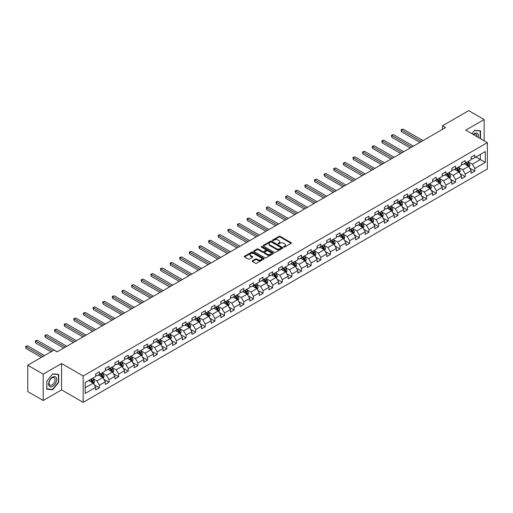 <?xml version="1.0" encoding="UTF-8"?>
<svg xmlns="http://www.w3.org/2000/svg" width="513" height="513" viewBox="0 0 513 513"><rect width="100%" height="100%" fill="white"/><g stroke="black" fill="none" stroke-linecap="round" stroke-linejoin="round"><path stroke-width="0.77" d="M283.798 247.067A0.603 0.346 0 0 0 284.644 247.067L291.083 243.354A0.859 0.494 0 0 0 291.333 243.002A0.859 0.494 0 0 0 291.083 242.655L280.181 236.358A0.859 0.494 0 0 0 278.969 236.358L272.531 240.078A0.603 0.346 0 0 0 273.378 240.565L274.211 240.084A2.738 1.584 0 0 1 278.091 240.084L278.995 240.61A2.738 1.584 0 0 1 279.803 241.726A2.738 1.584 0 0 1 278.995 242.848L278.168 243.329A0.603 0.346 0 0 0 279.014 243.816L279.848 243.335A2.738 1.584 0 0 1 283.721 243.335L284.632 243.861A2.738 1.584 0 0 1 285.433 244.977A2.738 1.584 0 0 1 284.632 246.099L283.798 246.58A0.603 0.346 0 0 0 283.798 247.067L283.798 246.58M252.377 260.771A0.859 0.494 0 0 0 252.127 261.117A0.859 0.494 0 0 0 252.377 261.47L255.436 263.233A0.859 0.494 0 0 0 256.647 263.233L263.797 259.11A0.859 0.494 0 0 0 264.048 258.757A0.859 0.494 0 0 0 263.797 258.411L252.89 252.114A0.859 0.494 0 0 0 251.684 252.114L244.534 256.237A0.859 0.494 0 0 0 244.284 256.59A0.859 0.494 0 0 0 244.534 256.942L248.228 259.071A0.859 0.494 0 0 0 249.44 259.071L252.499 257.308A0.859 0.494 0 0 0 252.749 256.955A0.859 0.494 0 0 0 252.499 256.609L250.665 255.551A2.289 1.321 0 0 1 249.998 254.615A2.289 1.321 0 0 1 251.408 253.39A2.289 1.321 0 0 1 253.909 253.679L261.085 257.821A2.289 1.321 0 0 1 261.758 258.757A2.289 1.321 0 0 1 260.341 259.982A2.289 1.321 0 0 1 257.847 259.693L256.647 259.001A0.859 0.494 0 0 0 255.436 259.001L252.377 260.771L252.377 261.47M61.573 363.518L43.188 374.137L27.76 365.23L27.76 391.592L43.188 400.499L61.573 389.886L83.17 402.352L83.17 375.991L61.573 363.518L61.573 389.886M484.144 140.786L484.144 119.555L465.753 130.167L487.35 142.64L83.17 375.991M484.144 119.555L468.715 110.648L442.488 125.788L442.488 129.353M27.76 365.23L53.987 350.09L57.071 351.873L445.573 127.57L442.488 125.788M274.275 252.358A0.859 0.494 0 0 0 275.487 252.358L282.631 248.234A0.859 0.494 0 0 0 282.881 247.882A0.859 0.494 0 0 0 282.631 247.535L271.73 241.238A0.859 0.494 0 0 0 270.518 241.238L263.368 245.361A0.859 0.494 0 0 0 263.118 245.714A0.859 0.494 0 0 0 263.368 246.067L274.275 252.358M261.521 247.202A0.603 0.346 0 0 1 262.13 247.285L273.205 253.679L266.067 257.795A0.859 0.494 0 0 1 264.855 257.795L253.954 251.505L257.013 249.748L257.013 249.036L253.954 250.799A0.859 0.494 0 0 0 253.704 251.152A0.859 0.494 0 0 0 253.954 251.505L253.954 250.799M257.013 249.748A0.859 0.494 0 0 1 258.225 249.748L258.225 249.036A0.859 0.494 0 0 0 257.013 249.036M258.225 249.036L262.643 251.588A0.859 0.494 0 0 0 263.855 251.588L265.881 250.415A0.859 0.494 0 0 0 266.138 250.068A0.859 0.494 0 0 0 265.881 249.716L261.284 247.061A0.603 0.346 0 0 1 262.13 246.573L273.211 252.973A0.859 0.494 0 0 1 273.461 253.319A0.859 0.494 0 0 1 273.211 253.672L273.211 252.973M83.17 402.352L487.35 169.001L487.35 142.64M94.251 384.84L99.4 387.815L99.4 385.218L105.325 381.794L105.325 384.397L109.025 382.262L109.025 379.658L114.95 376.241L114.95 378.838L118.657 376.702L118.657 374.099L124.576 370.681L124.576 373.284L128.282 371.143L128.282 368.546L134.201 365.121L134.201 367.725L137.907 365.589L137.907 362.986L143.832 359.568L143.832 362.165L147.532 360.03L147.532 357.426L153.458 354.008L153.458 356.612L157.158 354.47L157.158 351.873L163.083 348.449L163.083 351.052L166.783 348.911L166.783 346.313L172.708 342.896L172.708 345.493L176.414 343.357L176.414 340.754L182.333 337.336L182.333 339.933L186.039 337.798L186.039 335.201L191.958 331.776L191.958 334.38L195.665 332.238L195.665 329.641L201.59 326.223L201.59 328.82L205.29 326.685L205.29 324.081L211.215 320.663L211.215 323.261L214.915 321.125L214.915 318.522L220.84 315.104L220.84 317.707L224.54 315.566L224.54 312.968L230.465 309.544L230.465 312.148L234.165 310.012L234.165 307.409L240.09 303.991L240.09 306.588L243.797 304.453L243.797 301.849L249.716 298.431L249.716 301.035L253.422 298.893L253.422 296.296L259.347 292.872L259.347 295.475L263.047 293.34L263.047 290.736L268.972 287.318L268.972 289.916L272.672 287.78L272.672 285.177L278.597 281.759L278.597 284.362L282.297 282.221L282.297 279.623L288.223 276.199L288.223 278.803L291.923 276.667L291.923 274.064L297.848 270.646L297.848 273.243L301.554 271.108L301.554 268.504L307.473 265.086L307.473 267.69L311.179 265.548L311.179 262.951L317.105 259.527L317.105 262.13L320.805 259.988L320.805 257.391L326.73 253.973L326.73 256.571L330.43 254.435L330.43 251.832L336.355 248.414L336.355 251.011L340.055 248.876L340.055 246.278L345.98 242.854L345.98 245.458L349.68 243.316L349.68 240.719L355.605 237.295L355.605 239.898L359.312 237.763L359.312 235.159L365.23 231.741L365.23 234.338L368.937 232.203L368.937 229.6L374.862 226.182L374.862 228.785L378.562 226.643L378.562 224.046L384.487 220.622L384.487 223.226L388.187 221.09L388.187 218.487L394.112 215.069L394.112 217.666L397.812 215.531L397.812 212.927L403.737 209.509L403.737 212.113L407.437 209.971L407.437 207.374L413.363 203.95L413.363 206.553L417.069 204.418L417.069 201.814L422.988 198.396L422.988 200.993L426.694 198.858L426.694 196.255L432.619 192.837L432.619 195.44L436.319 193.298L436.319 190.701L442.244 187.277L442.244 189.881L445.944 187.745L445.944 185.142L451.87 181.724L451.87 184.321L455.57 182.186L455.57 179.582L461.495 176.164L461.495 178.761L465.195 176.626L465.195 174.029L471.12 170.605L471.12 173.208L474.826 171.066L474.826 168.469L485.311 162.409L485.311 151.579L480.38 154.432L480.38 159.562L485.311 162.409M99.4 387.815L95.7 389.957L95.7 387.353L85.209 393.413L85.209 382.583L95.7 376.523L95.7 373.926L99.4 371.784L99.4 374.387L105.325 370.963L105.325 368.366L109.025 366.231L109.025 368.828L114.95 365.41L114.95 362.806L118.657 360.671L118.657 363.268L124.576 359.85L124.576 357.247L128.282 355.111L128.282 357.715L134.201 354.291L134.201 351.694L137.907 349.552L137.907 352.155L143.832 348.737L143.832 346.134L147.532 343.999L147.532 346.596L153.458 343.178L153.458 340.574L157.158 338.439L157.158 341.042L163.083 337.618L163.083 335.021L166.783 332.879L166.783 335.483L172.708 332.065L172.708 329.461L176.414 327.326L176.414 329.923L182.333 326.505L182.333 323.902L186.039 321.766L186.039 324.37L191.958 320.946L191.958 318.349L195.665 316.207L195.665 318.81L201.59 315.392L201.59 312.789L205.29 310.654L205.29 313.251L211.215 309.833L211.215 307.229L214.915 305.094L214.915 307.697L220.84 304.273L220.84 301.676L224.54 299.534L224.54 302.138L230.465 298.713L230.465 296.116L234.165 293.981L234.165 296.578L240.09 293.16L240.09 290.557L243.797 288.421L243.797 291.018L249.716 287.601L249.716 285.004L253.422 282.862L253.422 285.465L259.347 282.041L259.347 279.444L263.047 277.309L263.047 279.906L268.972 276.488L268.972 273.884L272.672 271.749L272.672 274.346L278.597 270.928L278.597 268.325L282.297 266.189L282.297 268.793L288.223 265.368L288.223 262.771L291.923 260.63L291.923 263.233L297.848 259.815L297.848 257.212L301.554 255.076L301.554 257.673L307.473 254.256L307.473 251.652L311.179 249.517L311.179 252.12L317.105 248.696L317.105 246.099L320.805 243.957L320.805 246.561L326.73 243.143L326.73 240.539L330.43 238.404L330.43 241.001L336.355 237.583L336.355 234.98L340.055 232.844L340.055 235.448L345.98 232.023L345.98 229.426L349.68 227.285L349.68 229.888L355.605 226.47L355.605 223.867L359.312 221.731L359.312 224.328L365.23 220.911L365.23 218.307L368.937 216.172L368.937 218.775L374.862 215.351L374.862 212.754L378.562 210.612L378.562 213.216L384.487 209.791L384.487 207.194L388.187 205.059L388.187 207.656L394.112 204.238L394.112 201.635L397.812 199.499L397.812 202.096L403.737 198.678L403.737 196.081L407.437 193.94L407.437 196.543L413.363 193.119L413.363 190.522L417.069 188.38L417.069 190.983L422.988 187.566L422.988 184.962L426.694 182.827L426.694 185.424L432.619 182.006L432.619 179.403L436.319 177.267L436.319 179.871L442.244 176.446L442.244 173.849L445.944 171.708L445.944 174.311L451.87 170.893L451.87 168.29L455.57 166.154L455.57 168.751L461.495 165.333L461.495 162.73L465.195 160.595L465.195 163.198L471.12 159.774L471.12 157.177L474.826 155.035L474.826 157.638L485.311 151.579M98.413 374.958L102.856 377.523L96.931 380.941L92.487 378.376M95.7 375.099L96.931 375.811L99.4 374.387M96.931 380.941L99.4 385.218M102.856 377.523L105.325 381.794M108.038 369.398L112.482 371.963L106.557 375.381L102.119 372.816M105.325 369.54L106.557 370.251L109.025 368.828M106.557 375.381L109.025 379.658M112.482 371.963L114.95 376.241M117.669 363.839L122.107 366.404L116.188 369.828L111.744 367.263M114.95 363.986L116.188 364.698L118.657 363.268M116.188 369.828L118.657 374.099M122.107 366.404L124.576 370.681M127.295 358.286L131.738 360.851L125.813 364.268L121.369 361.703M124.576 358.427L125.813 359.138L128.282 357.715M125.813 364.268L128.282 368.546M131.738 360.851L134.201 365.121M136.92 352.726L141.364 355.291L135.438 358.709L130.995 356.144M134.201 352.867L135.438 353.579L137.907 352.155M135.438 358.709L137.907 362.986M141.364 355.291L143.832 359.568M146.545 347.166L150.989 349.731L145.064 353.156L140.62 350.591M143.832 347.307L145.064 348.026L147.532 346.596M145.064 353.156L147.532 357.426M150.989 349.731L153.458 354.008M156.17 341.613L160.614 344.178L154.689 347.596L150.245 345.031M153.458 341.754L154.689 342.466L157.158 341.042M154.689 347.596L157.158 351.873M160.614 344.178L163.083 348.449M165.795 336.053L170.239 338.618L164.314 342.036L159.876 339.471M163.083 336.195L164.314 336.906L166.783 335.483M164.314 342.036L166.783 346.313M170.239 338.618L172.708 342.896M175.427 330.494L179.864 333.059L173.945 336.483L169.502 333.918M172.708 330.635L173.945 331.353L176.414 329.923M173.945 336.483L176.414 340.754M179.864 333.059L182.333 337.336M185.052 324.934L189.496 327.506L183.571 330.923L179.127 328.358M182.333 325.082L183.571 325.793L186.039 324.37M183.571 330.923L186.039 335.201M189.496 327.506L191.958 331.776M194.677 319.381L199.121 321.946L193.196 325.364L188.752 322.799M191.958 319.522L193.196 320.234L195.665 318.81M193.196 325.364L195.665 329.641M199.121 321.946L201.59 326.223M204.302 313.821L208.746 316.386L202.821 319.804L198.377 317.239M201.59 313.962L202.821 314.674L205.29 313.251M202.821 319.804L205.29 324.081M208.746 316.386L211.215 320.663M213.927 308.262L218.371 310.827L212.446 314.251L208.002 311.686M211.215 308.409L212.446 309.121L214.915 307.697M212.446 314.251L214.915 318.522M218.371 310.827L220.84 315.104M223.553 302.708L227.996 305.273L222.071 308.691L217.634 306.126M220.84 302.85L222.071 303.561L224.54 302.138M222.071 308.691L224.54 312.968M227.996 305.273L230.465 309.544M233.184 297.149L237.622 299.714L231.703 303.132L227.259 300.567M230.465 297.29L231.703 298.002L234.165 296.578M231.703 303.132L234.165 307.409M237.622 299.714L240.09 303.991M242.809 291.589L247.253 294.154L241.328 297.578L236.884 295.013M240.09 291.737L241.328 292.448L243.797 291.018M241.328 297.578L243.797 301.849M247.253 294.154L249.716 298.431M252.434 286.036L256.878 288.601L250.953 292.019L246.509 289.454M249.716 286.177L250.953 286.889L253.422 285.465M250.953 292.019L253.422 296.296M256.878 288.601L259.347 292.872M262.06 280.476L266.504 283.041L260.578 286.459L256.134 283.894M259.347 280.617L260.578 281.329L263.047 279.906M260.578 286.459L263.047 290.736M266.504 283.041L268.972 287.318M271.685 274.917L276.129 277.482L270.204 280.906L265.76 278.341M268.972 275.064L270.204 275.776L272.672 274.346M270.204 280.906L272.672 285.177M276.129 277.482L278.597 281.759M281.31 269.363L285.754 271.928L279.829 275.346L275.391 272.781M278.597 269.505L279.829 270.216L282.297 268.793M279.829 275.346L282.297 279.623M285.754 271.928L288.223 276.199M290.935 263.804L295.379 266.369L289.46 269.787L285.016 267.222M288.223 263.945L289.46 264.657L291.923 263.233M289.46 269.787L291.923 274.064M295.379 266.369L297.848 270.646M300.567 258.244L305.011 260.809L299.085 264.233L294.642 261.668M297.848 258.385L299.085 259.103L301.554 257.673M299.085 264.233L301.554 268.504M305.011 260.809L307.473 265.086M310.192 252.691L314.636 255.256L308.711 258.674L304.267 256.109M307.473 252.832L308.711 253.544L311.179 252.12M308.711 258.674L311.179 262.951M314.636 255.256L317.105 259.527M319.817 247.131L324.261 249.696L318.336 253.114L313.892 250.549M317.105 247.272L318.336 247.984L320.805 246.561M318.336 253.114L320.805 257.391M324.261 249.696L326.73 253.973M329.442 241.572L333.886 244.137L327.961 247.561L323.517 244.996M326.73 241.713L327.961 242.425L330.43 241.001M327.961 247.561L330.43 251.832M333.886 244.137L336.355 248.414M339.067 236.012L343.511 238.577L337.586 242.001L333.149 239.436M336.355 236.16L337.586 236.871L340.055 235.448M337.586 242.001L340.055 246.278M343.511 238.577L345.98 242.854M348.693 230.459L353.136 233.024L347.218 236.442L342.774 233.877M345.98 230.6L347.218 231.312L349.68 229.888M347.218 236.442L349.68 240.719M353.136 233.024L355.605 237.295M358.324 224.899L362.762 227.464L356.843 230.882L352.399 228.317M355.605 225.04L356.843 225.752L359.312 224.328M356.843 230.882L359.312 235.159M362.762 227.464L365.23 231.741M367.949 219.34L372.393 221.905L366.468 225.329L362.024 222.764M365.23 219.487L366.468 220.199L368.937 218.775M366.468 225.329L368.937 229.6M372.393 221.905L374.862 226.182M377.574 213.786L382.018 216.351L376.093 219.769L371.649 217.204M374.862 213.927L376.093 214.639L378.562 213.216M376.093 219.769L378.562 224.046M382.018 216.351L384.487 220.622M387.2 208.227L391.643 210.792L385.718 214.21L381.274 211.645M384.487 208.368L385.718 209.08L388.187 207.656M385.718 214.21L388.187 218.487M391.643 210.792L394.112 215.069M396.825 202.667L401.269 205.232L395.343 208.656L390.9 206.091M394.112 202.815L395.343 203.526L397.812 202.096M395.343 208.656L397.812 212.927M401.269 205.232L403.737 209.509M406.45 197.114L410.894 199.679L404.975 203.097L400.531 200.532M403.737 197.255L404.975 197.967L407.437 196.543M404.975 203.097L407.437 207.374M410.894 199.679L413.363 203.95M416.081 191.554L420.519 194.119L414.6 197.537L410.156 194.972M413.363 191.695L414.6 192.407L417.069 190.983M414.6 197.537L417.069 201.814M420.519 194.119L422.988 198.396M425.707 185.995L430.15 188.56L424.225 191.984L419.781 189.419M422.988 186.136L424.225 186.854L426.694 185.424M424.225 191.984L426.694 196.255M430.15 188.56L432.619 192.837M435.332 180.441L439.776 183.006L433.851 186.424L429.407 183.859M432.619 180.582L433.851 181.294L436.319 179.871M433.851 186.424L436.319 190.701M439.776 183.006L442.244 187.277M444.957 174.882L449.401 177.447L443.476 180.865L439.032 178.3M442.244 175.023L443.476 175.735L445.944 174.311M443.476 180.865L445.944 185.142M449.401 177.447L451.87 181.724M454.582 169.322L459.026 171.887L453.101 175.311L448.657 172.746M451.87 169.463L453.101 170.181L455.57 168.751M453.101 175.311L455.57 179.582M459.026 171.887L461.495 176.164M464.207 163.769L468.651 166.334L462.726 169.752L458.289 167.187M461.495 163.91L462.726 164.622L465.195 163.198M462.726 169.752L465.195 174.029M468.651 166.334L471.12 170.605M475.936 156.997L480.38 159.562L472.358 164.192L467.914 161.627M471.12 158.35L472.358 159.062L474.826 157.638M472.358 164.192L474.826 168.469M43.188 374.137L43.188 400.499M85.209 387.713L93.231 383.076L88.787 380.511M93.231 383.076L95.7 387.353M469.671 168.097L474.826 171.066M460.046 173.65L465.195 176.626M450.42 179.21L455.57 182.186M440.795 184.77L445.944 187.745M431.164 190.323L436.319 193.298M421.539 195.883L426.694 198.858M411.913 201.442L417.069 204.418M402.288 206.995L407.437 209.971M392.663 212.555L397.812 215.531M383.038 218.115L388.187 221.09M373.406 223.668L378.562 226.643M363.781 229.228L368.937 232.203M354.156 234.787L359.312 237.763M344.531 240.347L349.68 243.316M334.906 245.9L340.055 248.876M325.28 251.46L330.43 254.435M315.649 257.019L320.805 259.988M306.024 262.573L311.179 265.548M296.399 268.132L301.554 271.108M286.773 273.692L291.923 276.667M277.148 279.245L282.297 282.221M267.523 284.805L272.672 287.78M257.892 290.364L263.047 293.34M248.266 295.918L253.422 298.893M238.641 301.477L243.797 304.453M229.016 307.037L234.165 310.012M219.391 312.59L224.54 315.566M209.766 318.15L214.915 321.125M200.141 323.709L205.29 326.685M190.509 329.269L195.665 332.238M180.884 334.822L186.039 337.798M171.259 340.382L176.414 343.357M161.633 345.942L166.783 348.911M152.008 351.495L157.158 354.47M142.383 357.054L147.532 360.03M132.752 362.614L137.907 365.589M123.126 368.167L128.282 371.143M113.501 373.727L118.657 376.702M103.876 379.287L109.025 382.262M480.534 138.702L480.534 130.847L474.576 130.321L471.864 133.694L474.454 130.494L480.226 131.007L480.226 138.523M46.798 389.207L52.749 389.739L58.706 382.326L58.706 374.387L52.749 373.855L46.798 381.262L46.798 389.207M52.121 389.373L52.749 389.739M284.035 247.157L284.632 246.811A2.738 1.584 0 0 0 285.433 245.695L285.433 244.977M279.803 241.726L279.803 242.437A2.738 1.584 0 0 1 278.995 243.56L278.405 243.899M291.07 243.361L280.181 237.07A0.859 0.494 0 0 0 278.969 237.07L272.769 240.648M282.631 247.535L282.631 248.234L271.73 241.95A0.859 0.494 0 0 0 270.518 241.95L263.381 246.073M281.118 248.125A0.603 0.346 0 0 0 281.118 247.638L271.55 242.11A0.603 0.346 0 0 0 270.697 242.11L269.819 242.617A2.738 1.584 0 0 0 269.017 243.739A2.738 1.584 0 0 0 269.819 244.855L276.366 248.632A2.738 1.584 0 0 0 280.239 248.632L281.118 248.125L281.118 248.837A0.603 0.346 0 0 0 281.291 248.593L281.291 247.882M269.017 243.739L269.017 244.451A2.738 1.584 0 0 0 269.819 245.573L269.819 244.855M281.118 248.837L280.239 249.344A2.738 1.584 0 0 1 276.366 249.344L269.819 245.573M258.225 249.748L262.643 252.3A0.859 0.494 0 0 0 263.855 252.3L265.881 251.133A0.859 0.494 0 0 0 266.138 250.78L266.138 250.068M267.235 254.236A2.289 1.321 0 0 0 269.729 254.525A2.289 1.321 0 0 0 271.146 253.3A2.289 1.321 0 0 0 270.473 252.364L267.946 250.908A0.859 0.494 0 0 0 266.734 250.908L264.702 252.082A0.859 0.494 0 0 0 264.451 252.428A0.859 0.494 0 0 0 264.702 252.781L267.235 254.236L267.235 254.948A2.289 1.321 0 0 0 269.729 255.237A2.289 1.321 0 0 0 271.146 254.012L271.146 253.3M264.451 252.428L264.451 253.14A0.859 0.494 0 0 0 264.702 253.493L264.702 252.781M267.235 254.948L264.702 253.493M261.758 258.757L261.758 259.469A2.289 1.321 0 0 1 260.341 260.694A2.289 1.321 0 0 1 257.847 260.405L256.647 259.713A0.859 0.494 0 0 0 255.436 259.713L252.39 261.476M249.998 254.615L249.998 255.327A2.289 1.321 0 0 0 250.665 256.263L250.665 255.551M252.499 256.609L252.499 257.308L250.665 256.263M263.785 259.116L252.89 252.826A0.859 0.494 0 0 0 251.684 252.826L244.547 256.949L244.534 256.237M469.139 167.174L469.876 165.327A2.315 1.334 -120 0 0 469.139 163.358L467.862 161.659M465.644 164.596L464.778 163.435M422.988 140.607L402.955 129.039L401.41 129.93L401.41 131.713L419.903 142.39M465.951 162.762L467.221 164.461A2.315 1.334 60 0 1 467.888 165.853L468.625 165.423A2.315 1.334 -120 0 0 467.965 164.032L466.689 162.332M466.112 162.666L467.523 164.551A1.18 0.68 60 0 1 467.741 164.91L468.625 165.423M401.41 131.713L401.07 129.738L421.449 141.498M401.07 129.738L402.955 129.039M479.841 130.789L480.226 131.007M478.27 137.401A5.675 3.277 120 0 0 477.289 133.271A5.675 3.277 120 0 0 473.223 134.483M476.898 136.605A4.296 2.482 120 0 0 476.038 134.143A4.296 2.482 120 0 0 473.473 134.63M52.627 386.36A5.675 3.277 120 0 0 56.642 379.408A5.675 3.277 120 0 0 52.627 377.093A5.675 3.277 120 0 0 48.62 384.038A5.675 3.277 120 0 0 52.627 386.36M52.063 384.904A4.296 2.482 120 0 0 54.872 381.121A4.296 2.482 120 0 0 54.211 377.683A4.296 2.482 120 0 0 52.063 377.895A4.296 2.482 120 0 0 49.261 381.678A4.296 2.482 120 0 0 49.921 385.122A4.296 2.482 120 0 0 52.063 384.904M46.856 381.21L52.627 374.035L58.399 374.548L58.399 382.243L52.627 389.418L46.856 388.905L46.843 381.204M58.014 374.33L58.399 374.548M459.513 172.734L460.251 170.887A2.315 1.334 -120 0 0 459.513 168.912L458.237 167.212M456.019 170.149L455.153 168.995M413.363 146.167L393.33 134.598L391.785 135.49L391.785 137.272L410.278 147.949M456.326 168.322L457.596 170.021A2.315 1.334 60 0 1 458.256 171.413L459 170.983A2.315 1.334 -120 0 0 458.34 169.591L457.064 167.892M456.487 168.226L457.897 170.111A1.18 0.68 60 0 1 458.109 170.47L459 170.983M391.785 137.272L391.445 135.291L411.824 147.058M391.445 135.291L393.33 134.598M449.888 178.293L450.619 176.44A2.315 1.334 -120 0 0 449.882 174.471L448.612 172.772M446.393 175.709L445.528 174.555M403.737 151.726L383.705 140.158L382.159 141.049L382.159 142.826L400.653 153.502M446.695 173.875L447.971 175.574A2.315 1.334 60 0 1 448.631 176.966L449.375 176.543A2.315 1.334 -120 0 0 448.715 175.151L447.439 173.452M446.861 173.785L448.272 175.67A1.18 0.68 60 0 1 448.484 176.03L449.375 176.543M382.159 142.826L381.819 140.851L402.192 152.618M381.819 140.851L383.705 140.158M440.263 183.846L440.994 182A2.315 1.334 -120 0 0 440.257 180.031L438.987 178.332M436.762 181.269L435.896 180.108M394.112 157.279L374.073 145.711L372.534 146.603L372.534 148.385L391.028 159.062M437.07 179.435L438.346 181.134A2.315 1.334 60 0 1 439.006 182.525L439.75 182.096A2.315 1.334 -120 0 0 439.083 180.704L437.813 179.005M437.23 179.338L438.647 181.23A1.18 0.68 60 0 1 438.859 181.583L439.75 182.096M372.534 148.385L372.194 146.41L392.567 158.171M372.194 146.41L374.073 145.711M430.638 189.406L431.369 187.559A2.315 1.334 -120 0 0 430.631 185.591L429.355 183.885M427.137 186.822L426.271 185.668M384.487 162.839L364.448 151.271L362.909 152.162L362.909 153.945L381.403 164.622M427.444 184.994L428.721 186.694A2.315 1.334 60 0 1 429.381 188.085L430.118 187.655A2.315 1.334 -120 0 0 429.458 186.264L428.188 184.565M427.605 184.898L429.022 186.783A1.18 0.68 60 0 1 429.234 187.142L430.118 187.655M362.909 153.945L362.569 151.963L382.942 163.73M362.569 151.963L364.448 151.271M421.006 194.966L421.744 193.112A2.315 1.334 -120 0 0 421.006 191.144L419.73 189.444M417.511 192.381L416.646 191.227M374.862 168.399L354.823 156.831L353.277 157.722L353.277 159.505L371.771 170.181M417.819 190.547L419.095 192.247A2.315 1.334 60 0 1 419.756 193.638L420.493 193.215A2.315 1.334 -120 0 0 419.833 191.824L418.557 190.124M417.98 190.458L419.39 192.343A1.18 0.68 60 0 1 419.608 192.702L420.493 193.215M353.277 159.505L352.944 157.523L373.317 169.29M352.944 157.523L354.823 156.831M411.381 200.519L412.119 198.672A2.315 1.334 -120 0 0 411.381 196.703L410.105 195.004M407.886 197.941L407.021 196.787M365.23 173.952L345.198 162.39L343.652 163.275L343.652 165.058L362.146 175.735M408.194 196.107L409.464 197.806A2.315 1.334 60 0 1 410.131 199.198L410.868 198.768A2.315 1.334 -120 0 0 410.208 197.377L408.932 195.677M408.354 196.011L409.765 197.903A1.18 0.68 60 0 1 409.983 198.255L410.868 198.768M343.652 165.058L343.312 163.083L363.691 174.843M343.312 163.083L345.198 162.39M401.756 206.079L402.493 204.232A2.315 1.334 -120 0 0 401.756 202.263L400.48 200.557M398.261 203.494L397.395 202.34M355.605 179.512L335.573 167.943L334.027 168.835L334.027 170.617L352.521 181.294M398.569 201.667L399.839 203.366A2.315 1.334 60 0 1 400.499 204.758L401.243 204.328A2.315 1.334 -120 0 0 400.582 202.936L399.306 201.237M398.729 201.571L400.14 203.456A1.18 0.68 60 0 1 400.352 203.815L401.243 204.328M334.027 170.617L333.687 168.642L354.066 180.403M333.687 168.642L335.573 167.943M392.131 211.638L392.862 209.785A2.315 1.334 -120 0 0 392.124 207.816L390.855 206.117M388.636 209.054L387.77 207.9M345.98 185.071L325.947 173.503L324.402 174.394L324.402 176.177L342.896 186.854M388.937 207.22L390.213 208.919A2.315 1.334 60 0 1 390.874 210.311L391.618 209.888A2.315 1.334 -120 0 0 390.957 208.496L389.681 206.797M389.104 207.13L390.515 209.015A1.18 0.68 60 0 1 390.726 209.375L391.618 209.888M324.402 176.177L324.062 174.196L344.435 185.963M324.062 174.196L325.947 173.503M382.506 217.191L383.237 215.345A2.315 1.334 -120 0 0 382.499 213.376L381.23 211.677M379.004 214.614L378.139 213.459M336.355 190.631L316.316 179.063L314.777 179.948L314.777 181.73L333.27 192.407M379.312 212.78L380.588 214.479A2.315 1.334 60 0 1 381.249 215.87L381.993 215.441A2.315 1.334 -120 0 0 381.326 214.056L380.056 212.35M379.473 212.69L380.89 214.575A1.18 0.68 60 0 1 381.101 214.928L381.993 215.441M314.777 181.73L314.437 179.755L334.809 191.516M314.437 179.755L316.316 179.063M372.88 222.751L373.611 220.904A2.315 1.334 -120 0 0 372.874 218.936L371.598 217.236M369.379 220.167L368.514 219.013M326.73 196.184L306.691 184.616L305.152 185.507L305.152 187.29L323.645 197.967M369.687 218.339L370.963 220.039A2.315 1.334 60 0 1 371.624 221.43L372.361 221A2.315 1.334 -120 0 0 371.701 219.609L370.431 217.91M369.847 218.243L371.265 220.128A1.18 0.68 60 0 1 371.476 220.487L372.361 221M305.152 187.29L304.812 185.315L325.184 197.075M304.812 185.315L306.691 184.616M363.255 228.311L363.986 226.457A2.315 1.334 -120 0 0 363.249 224.489L361.973 222.789M359.754 225.726L358.888 224.572M317.105 201.744L297.065 190.176L295.52 191.067L295.52 192.85L314.014 203.526M360.062 223.892L361.338 225.598A2.315 1.334 60 0 1 361.998 226.983L362.736 226.56A2.315 1.334 -120 0 0 362.075 225.169L360.799 223.469M360.222 223.803L361.633 225.688A1.18 0.68 60 0 1 361.851 226.047L362.736 226.56M295.52 192.85L295.187 190.868L315.559 202.635M295.187 190.868L297.065 190.176M353.624 233.864L354.361 232.017A2.315 1.334 -120 0 0 353.624 230.048L352.348 228.349M350.129 231.286L349.263 230.132M307.473 207.303L287.44 195.735L285.895 196.626L285.895 198.403L304.389 209.08M350.437 229.452L351.706 231.151A2.315 1.334 60 0 1 352.373 232.543L353.111 232.113A2.315 1.334 -120 0 0 352.45 230.728L351.174 229.022M350.597 229.362L352.008 231.248A1.18 0.68 60 0 1 352.226 231.607L353.111 232.113M285.895 198.403L285.555 196.428L305.934 208.188M285.555 196.428L287.44 195.735M343.999 239.424L344.736 237.577A2.315 1.334 -120 0 0 343.999 235.608L342.722 233.909M340.504 236.839L339.638 235.685M297.848 212.857L277.815 201.288L276.27 202.18L276.27 203.962L294.763 214.639M340.812 235.012L342.081 236.711A2.315 1.334 60 0 1 342.742 238.103L343.486 237.673A2.315 1.334 -120 0 0 342.825 236.281L341.549 234.582M340.972 234.916L342.383 236.801A1.18 0.68 60 0 1 342.594 237.16L343.486 237.673M276.27 203.962L275.93 201.987L296.309 213.748M275.93 201.987L277.815 201.288M334.373 244.983L335.104 243.13A2.315 1.334 -120 0 0 334.367 241.161L333.097 239.462M330.879 242.399L330.013 241.245M288.223 218.416L268.19 206.848L266.645 207.739L266.645 209.522L285.138 220.199M331.18 240.571L332.456 242.271A2.315 1.334 60 0 1 333.117 243.662L333.86 243.233A2.315 1.334 -120 0 0 333.2 241.841L331.924 240.142M331.347 240.475L332.757 242.36A1.18 0.68 60 0 1 332.969 242.72L333.86 243.233M266.645 209.522L266.305 207.541L286.677 219.308M266.305 207.541L268.19 206.848M324.748 250.543L325.479 248.69A2.315 1.334 -120 0 0 324.742 246.721L323.472 245.022M321.247 247.959L320.381 246.804M278.597 223.976L258.558 212.408L257.019 213.299L257.019 215.075L275.513 225.752M321.555 246.125L322.831 247.824A2.315 1.334 60 0 1 323.491 249.215L324.235 248.792A2.315 1.334 -120 0 0 323.568 247.401L322.299 245.701M321.715 246.035L323.132 247.92A1.18 0.68 60 0 1 323.344 248.279L324.235 248.792M257.019 215.075L256.68 213.1L277.052 224.867M256.68 213.1L258.558 212.408M315.123 256.096L315.854 254.249A2.315 1.334 -120 0 0 315.117 252.281L313.841 250.581M311.622 253.518L310.756 252.358M268.972 229.529L248.933 217.961L247.394 218.852L247.394 220.635L265.888 231.312M311.93 251.684L313.206 253.384A2.315 1.334 60 0 1 313.866 254.775L314.604 254.345A2.315 1.334 -120 0 0 313.943 252.954L312.673 251.255M312.09 251.588L313.507 253.473A1.18 0.68 60 0 1 313.719 253.832L314.604 254.345M247.394 220.635L247.054 218.66L267.427 230.42M247.054 218.66L248.933 217.961M305.498 261.656L306.229 259.809A2.315 1.334 -120 0 0 305.491 257.834L304.215 256.134M301.997 259.071L301.131 257.917M259.347 235.089L239.308 223.521L237.769 224.412L237.769 226.195L256.256 236.871M302.304 257.244L303.581 258.943A2.315 1.334 60 0 1 304.241 260.335L304.978 259.905A2.315 1.334 -120 0 0 304.318 258.514L303.042 256.814M302.465 257.148L303.876 259.033A1.18 0.68 60 0 1 304.094 259.392L304.978 259.905M237.769 226.195L237.429 224.213L257.802 235.98M237.429 224.213L239.308 223.521M295.866 267.215L296.604 265.362A2.315 1.334 -120 0 0 295.866 263.393L294.59 261.694M292.372 264.631L291.506 263.477M249.716 240.648L229.683 229.08L228.138 229.971L228.138 231.748L246.631 242.425M292.679 262.797L293.949 264.496A2.315 1.334 60 0 1 294.616 265.888L295.353 265.465A2.315 1.334 -120 0 0 294.693 264.073L293.417 262.374M292.84 262.707L294.25 264.593A1.18 0.68 60 0 1 294.468 264.952L295.353 265.465M228.138 231.748L227.798 229.773L248.177 241.54M227.798 229.773L229.683 229.08M286.241 272.769L286.979 270.922A2.315 1.334 -120 0 0 286.241 268.953L284.965 267.254M282.746 270.191L281.881 269.036M240.09 246.202L220.058 234.633L218.512 235.525L218.512 237.307L237.006 247.984M283.054 268.357L284.324 270.056A2.315 1.334 60 0 1 284.991 271.448L285.728 271.018A2.315 1.334 -120 0 0 285.068 269.626L283.792 267.927M283.214 268.261L284.625 270.152A1.18 0.68 60 0 1 284.843 270.505L285.728 271.018M218.512 237.307L218.172 235.332L238.551 247.093M218.172 235.332L220.058 234.633M276.616 278.328L277.353 276.481A2.315 1.334 -120 0 0 276.61 274.513L275.34 272.807M273.121 275.744L272.256 274.59M230.465 251.761L210.433 240.193L208.887 241.084L208.887 242.867L227.381 253.544M273.429 273.916L274.699 275.616A2.315 1.334 60 0 1 275.359 277.007L276.103 276.578A2.315 1.334 -120 0 0 275.443 275.186L274.166 273.487M273.589 273.82L275 275.705A1.18 0.68 60 0 1 275.212 276.065L276.103 276.578M208.887 242.867L208.547 240.892L228.926 252.653M208.547 240.892L210.433 240.193M266.991 283.888L267.722 282.035A2.315 1.334 -120 0 0 266.984 280.066L265.715 278.367M263.49 281.304L262.63 280.149M220.84 257.321L200.801 245.753L199.262 246.644L199.262 248.427L217.756 259.103M263.797 279.47L265.074 281.169A2.315 1.334 60 0 1 265.734 282.56L266.478 282.137A2.315 1.334 -120 0 0 265.811 280.746L264.541 279.046M263.958 279.38L265.375 281.265A1.18 0.68 60 0 1 265.587 281.624L266.478 282.137M199.262 248.427L198.922 246.445L219.295 258.212M198.922 246.445L200.801 245.753M257.366 289.441L258.097 287.594A2.315 1.334 -120 0 0 257.359 285.626L256.083 283.926M253.864 286.863L252.999 285.709M211.215 262.874L191.176 251.312L189.637 252.197L189.637 253.98L208.131 264.657M254.172 285.029L255.448 286.729A2.315 1.334 60 0 1 256.109 288.12L256.853 287.69A2.315 1.334 -120 0 0 256.186 286.299L254.916 284.6M254.333 284.933L255.75 286.825A1.18 0.68 60 0 1 255.961 287.177L256.853 287.69M189.637 253.98L189.297 252.005L209.67 263.765M189.297 252.005L191.176 251.312M247.741 295.001L248.472 293.154A2.315 1.334 -120 0 0 247.734 291.185L246.458 289.479M244.239 292.416L243.374 291.262M201.59 268.434L181.551 256.866L180.012 257.757L180.012 259.54L198.499 270.216M244.547 290.589L245.823 292.288A2.315 1.334 60 0 1 246.484 293.68L247.221 293.25A2.315 1.334 -120 0 0 246.561 291.859L245.285 290.159M244.707 290.493L246.118 292.378A1.18 0.68 60 0 1 246.336 292.737L247.221 293.25M180.012 259.54L179.672 257.564L200.044 269.325M179.672 257.564L181.551 256.866M238.109 300.56L238.846 298.707A2.315 1.334 -120 0 0 238.109 296.738L236.833 295.039M234.614 297.976L233.748 296.822M191.958 273.993L171.926 262.425L170.38 263.316L170.38 265.099L188.874 275.776M234.922 296.142L236.192 297.848A2.315 1.334 60 0 1 236.859 299.233L237.596 298.81A2.315 1.334 -120 0 0 236.935 297.418L235.659 295.719M235.082 296.052L236.493 297.938A1.18 0.68 60 0 1 236.711 298.297L237.596 298.81M170.38 265.099L170.04 263.118L190.419 274.885M170.04 263.118L171.926 262.425M228.484 306.114L229.221 304.267A2.315 1.334 -120 0 0 228.484 302.298L227.208 300.599M224.989 303.536L224.123 302.381M182.333 279.553L162.3 267.985L160.755 268.876L160.755 270.652L179.249 281.329M225.297 301.702L226.566 303.401A2.315 1.334 60 0 1 227.233 304.793L227.971 304.363A2.315 1.334 -120 0 0 227.31 302.978L226.034 301.272M225.457 301.612L226.868 303.497A1.18 0.68 60 0 1 227.086 303.85L227.971 304.363M160.755 270.652L160.415 268.677L180.794 280.438M160.415 268.677L162.3 267.985M218.859 311.673L219.596 309.826A2.315 1.334 -120 0 0 218.852 307.858L217.583 306.158M215.364 309.089L214.498 307.935M172.708 285.106L152.675 273.538L151.13 274.429L151.13 276.212L169.623 286.889M215.672 307.261L216.941 308.961A2.315 1.334 60 0 1 217.602 310.352L218.346 309.923A2.315 1.334 -120 0 0 217.685 308.531L216.409 306.832M215.832 307.165L217.243 309.05A1.18 0.68 60 0 1 217.454 309.41L218.346 309.923M151.13 276.212L150.79 274.237L171.169 285.998M150.79 274.237L152.675 273.538M209.233 317.233L209.964 315.38A2.315 1.334 -120 0 0 209.227 313.411L207.957 311.712M205.732 314.649L204.873 313.494M163.083 290.666L143.044 279.098L141.505 279.989L141.505 281.772L159.998 292.448M206.04 312.815L207.316 314.52A2.315 1.334 60 0 1 207.977 315.905L208.72 315.482A2.315 1.334 -120 0 0 208.054 314.091L206.784 312.391M206.207 312.725L207.618 314.61A1.18 0.68 60 0 1 207.829 314.969L208.72 315.482M141.505 281.772L141.165 279.79L161.537 291.557M141.165 279.79L143.044 279.098M199.608 322.786L200.339 320.939A2.315 1.334 -120 0 0 199.602 318.971L198.332 317.271M196.107 320.208L195.241 319.054M153.458 296.225L133.418 284.657L131.879 285.549L131.879 287.325L150.373 298.002M196.415 318.374L197.691 320.074A2.315 1.334 60 0 1 198.351 321.465L199.095 321.042A2.315 1.334 -120 0 0 198.428 319.65L197.159 317.945M196.575 318.284L197.992 320.17A1.18 0.68 60 0 1 198.204 320.529L199.095 321.042M131.879 287.325L131.54 285.35L151.912 297.11M131.54 285.35L133.418 284.657M189.983 328.346L190.714 326.499A2.315 1.334 -120 0 0 189.977 324.53L188.701 322.831M186.482 325.761L185.616 324.607M143.832 301.779L123.793 290.211L122.254 291.102L122.254 292.885L140.742 303.561M186.79 323.934L188.066 325.633A2.315 1.334 60 0 1 188.726 327.025L189.464 326.595A2.315 1.334 -120 0 0 188.803 325.204L187.534 323.504M186.95 323.838L188.367 325.723A1.18 0.68 60 0 1 188.579 326.082L189.464 326.595M122.254 292.885L121.914 290.909L142.287 302.67M121.914 290.909L123.793 290.211M180.352 333.905L181.089 332.058A2.315 1.334 -120 0 0 180.352 330.083L179.075 328.384M176.857 331.321L175.991 330.167M134.201 307.338L114.168 295.77L112.623 296.661L112.623 298.444L131.116 309.121M177.165 329.493L178.434 331.193A2.315 1.334 60 0 1 179.101 332.584L179.839 332.155A2.315 1.334 -120 0 0 179.178 330.763L177.902 329.064M177.325 329.397L178.736 331.283A1.18 0.68 60 0 1 178.954 331.642L179.839 332.155M112.623 298.444L112.283 296.463L132.662 308.23M112.283 296.463L114.168 295.77M170.726 339.465L171.464 337.612A2.315 1.334 -120 0 0 170.726 335.643L169.45 333.944M167.232 336.881L166.366 335.726M124.576 312.898L104.543 301.33L102.998 302.221L102.998 303.997L121.491 314.674M167.539 335.047L168.809 336.746A2.315 1.334 60 0 1 169.476 338.138L170.213 337.714A2.315 1.334 -120 0 0 169.553 336.323L168.277 334.623M167.7 334.957L169.11 336.842A1.18 0.68 60 0 1 169.328 337.201L170.213 337.714M102.998 303.997L102.658 302.022L123.037 313.789M102.658 302.022L104.543 301.33M161.101 345.018L161.839 343.171A2.315 1.334 -120 0 0 161.095 341.203L159.825 339.503M157.606 342.44L156.741 341.28M114.95 318.451L94.918 306.883L93.372 307.774L93.372 309.557L111.866 320.234M157.914 340.606L159.184 342.306A2.315 1.334 60 0 1 159.844 343.697L160.588 343.268A2.315 1.334 -120 0 0 159.928 341.876L158.652 340.177M158.075 340.51L159.485 342.402A1.18 0.68 60 0 1 159.697 342.755L160.588 343.268M93.372 309.557L93.033 307.582L113.411 319.342M93.033 307.582L94.918 306.883M151.476 350.578L152.207 348.731A2.315 1.334 -120 0 0 151.47 346.756L150.2 345.057M147.975 347.994L147.116 346.839M105.325 324.011L85.286 312.443L83.747 313.334L83.747 315.117L102.241 325.793M148.283 346.166L149.559 347.865A2.315 1.334 60 0 1 150.219 349.257L150.963 348.827A2.315 1.334 -120 0 0 150.296 347.436L149.026 345.736M148.449 346.07L149.86 347.955A1.18 0.68 60 0 1 150.072 348.314L150.963 348.827M83.747 315.117L83.407 313.135L103.78 324.902M83.407 313.135L85.286 312.443M141.851 356.137L142.582 354.284A2.315 1.334 -120 0 0 141.844 352.316L140.575 350.616M138.35 353.553L137.484 352.399M95.7 329.57L75.661 318.002L74.122 318.894L74.122 320.67L92.616 331.353M138.657 351.719L139.934 353.419A2.315 1.334 60 0 1 140.594 354.81L141.338 354.387A2.315 1.334 -120 0 0 140.671 352.995L139.401 351.296M138.818 351.629L140.235 353.515A1.18 0.68 60 0 1 140.447 353.874L141.338 354.387M74.122 320.67L73.782 318.695L94.155 330.462M73.782 318.695L75.661 318.002M132.226 361.691L132.957 359.844A2.315 1.334 -120 0 0 132.219 357.875L130.943 356.176M128.725 359.113L127.859 357.959M86.075 335.124L66.036 323.556L64.497 324.447L64.497 326.23L82.984 336.906M129.032 357.279L130.308 358.978A2.315 1.334 60 0 1 130.969 360.37L131.706 359.94A2.315 1.334 -120 0 0 131.046 358.549L129.776 356.849M129.193 357.183L130.61 359.074A1.18 0.68 60 0 1 130.821 359.427L131.706 359.94M64.497 326.23L64.157 324.254L84.53 336.015M64.157 324.254L66.036 323.556M122.594 367.25L123.332 365.403A2.315 1.334 -120 0 0 122.594 363.435L121.318 361.729M119.099 364.666L118.234 363.512M76.443 340.683L56.411 329.115L54.865 330.006L54.865 331.789L73.359 342.466M119.407 362.838L120.683 364.538A2.315 1.334 60 0 1 121.344 365.929L122.081 365.5A2.315 1.334 -120 0 0 121.421 364.108L120.145 362.409M119.567 362.742L120.978 364.628A1.18 0.68 60 0 1 121.196 364.987L122.081 365.5M54.865 331.789L54.525 329.814L74.904 341.575M54.525 329.814L56.411 329.115M112.969 372.81L113.706 370.957A2.315 1.334 -120 0 0 112.969 368.988L111.693 367.289M109.474 370.226L108.609 369.071M66.818 346.243L46.786 334.675L45.24 335.566L45.24 337.349L63.734 348.026M109.782 368.392L111.052 370.091A2.315 1.334 60 0 1 111.719 371.483L112.456 371.059A2.315 1.334 -120 0 0 111.796 369.668L110.519 367.968M109.942 368.302L111.353 370.187A1.18 0.68 60 0 1 111.571 370.546L112.456 371.059M45.24 337.349L44.9 335.367L65.279 347.134M44.9 335.367L46.786 334.675M103.344 378.363L104.081 376.516A2.315 1.334 -120 0 0 103.344 374.548L102.068 372.848M99.849 375.785L98.983 374.631M57.193 351.796L37.16 340.234L35.615 341.119L35.615 342.902L51.024 351.796M100.157 373.951L101.427 375.651A2.315 1.334 60 0 1 102.087 377.042L102.831 376.613A2.315 1.334 -120 0 0 102.17 375.221L100.894 373.522M100.317 373.862L101.728 375.747A1.18 0.68 60 0 1 101.94 376.1L102.831 376.613M35.615 342.902L35.275 340.927L52.563 350.911M35.275 340.927L37.16 340.234M93.719 383.923L94.45 382.076A2.315 1.334 -120 0 0 93.712 380.107L92.443 378.402M90.217 381.339L89.358 380.184M44.484 355.573L27.529 345.788L25.99 346.679L25.99 348.462L41.399 357.356M90.525 379.511L91.801 381.21A2.315 1.334 60 0 1 92.462 382.602L93.206 382.172A2.315 1.334 -120 0 0 92.545 380.781L91.269 379.081M90.692 379.415L92.103 381.3A1.18 0.68 60 0 1 92.314 381.659L93.206 382.172M25.99 348.462L25.65 346.487L42.938 356.464M25.65 346.487L27.529 345.788M284.632 246.811L284.632 246.099M278.168 243.816L278.168 243.329M278.995 243.56L278.995 242.848M272.531 240.565L272.531 240.078M278.969 237.07L278.969 236.358M280.181 237.07L280.181 236.358M291.083 243.354L291.083 242.655M263.368 246.067L263.368 245.361M270.518 241.95L270.518 241.238M271.73 241.95L271.73 241.238M276.366 249.344L276.366 248.632M280.239 249.344L280.239 248.632M262.643 252.3L262.643 251.588M263.855 252.3L263.855 251.588M265.881 251.133L265.881 250.415M262.13 247.285L262.13 246.573M255.436 259.713L255.436 259.001M256.647 259.713L256.647 259.001M257.847 260.405L257.847 259.693M251.684 252.826L251.684 252.114M252.89 252.826L252.89 252.114M263.797 259.11L263.797 258.411M468.427 166.199L469.857 165.372M467.965 164.032L469.139 163.358M466.317 164.981L467.221 164.461M458.802 171.759L460.232 170.932M458.34 169.591L459.513 168.912M456.692 170.54L457.596 170.021M449.17 177.312L450.606 176.485M448.715 175.151L449.882 174.471M447.067 176.1L447.971 175.574M439.545 182.872L440.981 182.044M439.083 180.704L440.257 180.031M437.442 181.653L438.346 181.134M429.92 188.431L431.356 187.604M429.458 186.264L430.631 185.591M427.816 187.213L428.721 186.694M420.294 193.985L421.731 193.157M419.833 191.824L421.006 191.144M418.191 192.773L419.095 192.247M410.669 199.544L412.099 198.717M410.208 197.377L411.381 196.703M408.56 198.332L409.464 197.806M401.044 205.104L402.474 204.277M400.582 202.936L401.756 202.263M398.934 203.885L399.839 203.366M391.413 210.657L392.849 209.83M390.957 208.496L392.124 207.816M389.309 209.445L390.213 208.919M381.787 216.217L383.224 215.389M381.326 214.056L382.499 213.376M379.684 215.005L380.588 214.479M372.162 221.776L373.599 220.949M371.701 219.609L372.874 218.936M370.059 220.558L370.963 220.039M362.537 227.336L363.974 226.502M362.075 225.169L363.249 224.489M360.434 226.118L361.338 225.598M352.912 232.889L354.342 232.062M352.45 230.728L353.624 230.048M350.802 231.677L351.706 231.151M343.287 238.449L344.717 237.622M342.825 236.281L343.999 235.608M341.177 237.23L342.081 236.711M333.655 244.008L335.092 243.175M333.2 241.841L334.367 241.161M331.552 242.79L332.456 242.271M324.03 249.562L325.466 248.734M323.568 247.401L324.742 246.721M321.927 248.35L322.831 247.824M314.405 255.121L315.841 254.294M313.943 252.954L315.117 252.281M312.302 253.903L313.206 253.384M304.78 260.681L306.216 259.854M304.318 258.514L305.491 257.834M302.676 259.463L303.581 258.943M295.155 266.234L296.585 265.407M294.693 264.073L295.866 263.393M293.045 265.022L293.949 264.496M285.529 271.794L286.959 270.967M285.068 269.626L286.241 268.953M283.42 270.582L284.324 270.056M275.898 277.353L277.334 276.526M275.443 275.186L276.61 274.513M273.795 276.135L274.699 275.616M266.273 282.907L267.709 282.079M265.811 280.746L266.984 280.066M264.169 281.695L265.074 281.169M256.647 288.466L258.084 287.639M256.186 286.299L257.359 285.626M254.544 287.254L255.448 286.729M247.022 294.026L248.459 293.199M246.561 291.859L247.734 291.185M244.919 292.808L245.823 292.288M237.397 299.586L238.834 298.752M236.935 297.418L238.109 296.738M235.287 298.367L236.192 297.848M227.772 305.139L229.202 304.312M227.31 302.978L228.484 302.298M225.662 303.927L226.566 303.401M218.14 310.698L219.577 309.871M217.685 308.531L218.852 307.858M216.037 309.48L216.941 308.961M208.515 316.258L209.952 315.424M208.054 314.091L209.227 313.411M206.412 315.04L207.316 314.52M198.89 321.811L200.326 320.984M198.428 319.65L199.602 318.971M196.787 320.599L197.691 320.074M189.265 327.371L190.701 326.544M188.803 325.204L189.977 324.53M187.162 326.153L188.066 325.633M179.64 332.931L181.076 332.097M179.178 330.763L180.352 330.083M177.53 331.712L178.434 331.193M170.015 338.484L171.445 337.657M169.553 336.323L170.726 335.643M167.905 337.272L168.809 336.746M160.383 344.043L161.819 343.216M159.928 341.876L161.095 341.203M158.28 342.825L159.184 342.306M150.758 349.603L152.194 348.776M150.296 347.436L151.47 346.756M148.655 348.385L149.559 347.865M141.133 355.156L142.569 354.329M140.671 352.995L141.844 352.316M139.029 353.944L139.934 353.419M131.508 360.716L132.944 359.889M131.046 358.549L132.219 357.875M129.404 359.504L130.308 358.978M121.882 366.276L123.319 365.448M121.421 364.108L122.594 363.435M119.773 365.057L120.683 364.538M112.257 371.829L113.687 371.002M111.796 369.668L112.969 368.988M110.148 370.617L111.052 370.091M102.626 377.388L104.062 376.561M102.17 375.221L103.344 374.548M100.522 376.176L101.427 375.651M93 382.948L94.437 382.121M92.545 380.781L93.712 380.107M90.897 381.73L91.801 381.21"/></g></svg>
